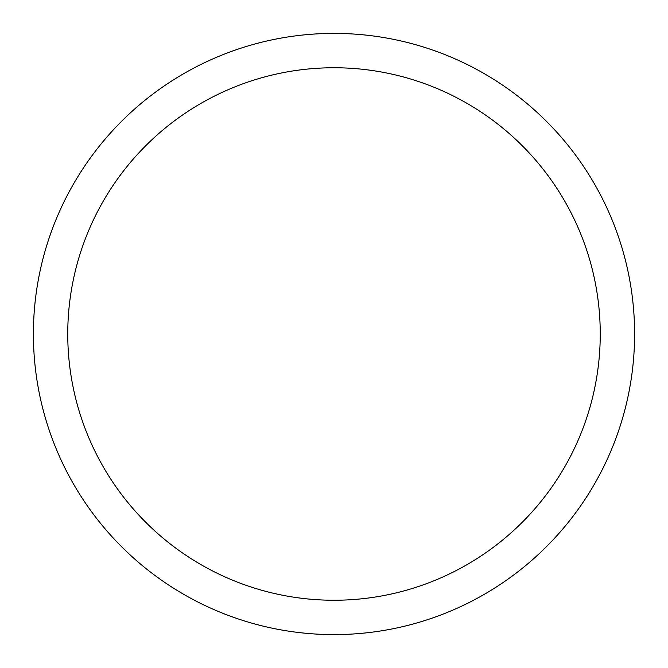 <?xml version="1.0" encoding="UTF-8"?>
<svg xmlns="http://www.w3.org/2000/svg" width="668" height="668" viewBox="0 0 668 668"><rect width="100%" height="100%" fill="white"/><g stroke="black" fill="none" stroke-linecap="round" stroke-linejoin="round"><path stroke-width="1" d="M33.4 334A300.6 300.6 0 0 0 334 634.6A300.6 300.6 0 0 0 634.6 334A300.6 300.6 0 0 0 334 33.4A300.6 300.6 0 0 0 33.4 334M600.248 334A266.248 266.248 0 0 1 334 600.248A266.248 266.248 0 0 1 67.752 334A266.248 266.248 0 0 1 334 67.752A266.248 266.248 0 0 1 600.248 334"/></g></svg>
